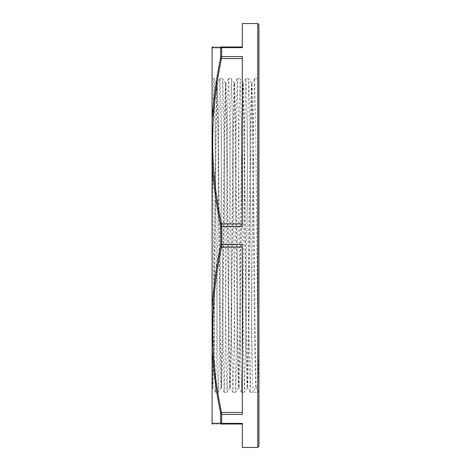<?xml version="1.0" encoding="UTF-8"?>
<svg xmlns="http://www.w3.org/2000/svg" width="471" height="471" viewBox="0 0 471 471"><rect width="100%" height="100%" fill="white"/><g stroke="black" fill="none" stroke-linecap="round" stroke-linejoin="round"><path stroke-width="0.35" stroke-dasharray="2.35 1.77" d="M242.324 23.55L242.324 47.63L221.717 47.63A1.154 1.024 0 0 0 220.64 48.283L220.44 47.754A1.154 1.136 90 0 1 221.517 46.97L242.324 46.97L242.324 47.63L242.324 46.97M221.717 47.63L221.717 56.591L242.324 56.591L242.324 226.539L220.64 226.569L220.44 224.443A1.154 0.571 168.4 0 1 221.517 223.89L221.717 244.461L242.324 244.461L242.324 414.409L221.717 414.409A1.154 0.977 -0 0 1 220.64 413.785L220.44 412.19A1.154 0.571 168.4 0 0 221.517 412.419L221.717 423.37L242.324 423.37L242.324 447.45M221.517 46.97C209.713 46.97 209.713 46.97 221.517 46.97M212.08 47.712C212.08 46.794 212.08 46.794 212.08 47.712L212.08 121.071C213.345 100.152 216.136 79.399 220.44 58.81L220.64 57.215A1.154 0.977 180 0 1 221.717 56.591L221.517 58.581A1.154 0.571 11.6 0 0 220.44 58.81M220.44 47.754L216.895 47.736M242.324 223.89L242.324 58.581L242.324 223.89L221.517 223.89C209.713 168.789 209.713 113.682 221.517 58.581L242.324 58.581M242.324 412.419L242.324 247.11L242.324 412.419L221.517 412.419C209.713 357.318 209.713 302.211 221.517 247.11A1.154 0.571 11.6 0 1 220.44 246.557L220.64 244.431L221.717 244.461L221.517 247.11L242.324 247.11M221.717 423.37L221.517 424.03A1.154 1.136 90 0 1 220.44 423.246L220.64 422.717A1.154 1.024 180 0 0 221.717 423.37M242.324 424.03L221.517 424.03C209.713 424.03 209.713 424.03 221.517 424.03M214.435 423.276L220.44 423.246M212.08 423.288C212.08 424.206 212.08 424.206 212.08 423.288L212.08 308.858C213.345 287.934 216.136 267.169 220.44 246.557M212.08 349.929C213.345 370.848 216.136 391.601 220.44 412.19M220.44 224.443C216.136 203.831 213.345 183.066 212.08 162.142L212.08 121.071M258.92 24.704L258.92 446.296M212.08 219.109L213.428 97.185L213.94 79.817L214.122 78.704L214.446 83.567L217.52 358.484L218.026 385.36L218.538 391.913L219.563 343.377L221.776 118.074L222.459 82.843L222.777 78.686L222.971 80.211L223.996 135.63L226.21 359.738L226.722 385.949L227.234 391.754L228.252 341.887L230.472 116.731L231.491 78.751L232.515 122.913L234.899 360.969L235.812 392.296L236.948 340.38L239.162 115.413L240.186 78.828L241.211 124.344L243.425 349.841L244.484 392.296L245.638 338.855L247.858 114.112L248.823 78.704L249.901 125.792L251.944 337.313L252.797 387.556L253.139 392.314L255.582 387.227L256.218 387.227L258.92 392.314L258.92 78.686L258.92 392.314L257.825 345.125L255.665 124.197L254.587 78.686L253.486 125.875L251.326 346.803L250.248 392.314L249.147 345.125L246.992 124.197L245.909 78.686L244.808 125.875L242.653 346.803L241.576 392.314L240.475 345.125L238.314 124.197L237.237 78.686L236.136 125.875L233.975 346.803L232.898 392.314L231.797 345.125L229.642 124.197L228.829 81.671L228.541 78.704L227.999 91.427L227.464 125.875L225.303 346.803L224.225 392.314L223.124 345.125L220.964 124.197L220.157 81.671L219.869 78.704L219.327 91.427L218.785 125.875L216.631 346.803L215.547 392.314L214.664 361.316L212.08 108.636L212.08 356.9L212.974 387.916L212.339 387.916L212.08 385.213L212.08 388.375L212.339 387.916M255.582 387.227L254.534 335.782L252.444 126.434L251.396 83.108L250.295 127.311L248.14 342.017L247.04 387.916L245.962 343.689L243.801 128.989L242.724 83.108L241.623 127.311L239.462 342.017L238.361 387.916L237.284 343.689L235.129 128.989L234.587 95.495L234.046 83.108L233.757 85.987L232.945 127.311L230.79 342.011L229.689 387.916L228.612 343.689L226.451 128.989L225.35 83.084L224.273 127.311L222.118 342.011L221.017 387.916L219.933 343.689L217.779 128.983L216.678 83.084L215.6 127.311L213.44 342.011L212.362 387.892M250.248 392.314L258.92 392.314M256.218 387.227L255.164 335.334L253.062 125.204L252.014 83.084L250.913 128.983L248.753 343.689L247.675 387.916L246.574 342.011L244.414 127.311L243.336 83.084L242.235 128.989L240.08 343.689L239.268 385.013L238.98 387.892L238.438 375.505L237.902 342.011L235.741 127.311L234.664 83.084L233.563 128.989L231.402 343.689L230.301 387.892L229.224 342.017L227.069 127.311L225.986 83.084L224.885 128.989L222.73 343.689L221.629 387.892L220.552 342.011L218.391 127.311L217.314 83.084L216.213 128.989L214.058 343.689L212.974 387.916M212.08 345.714L212.08 336.011M212.08 324.478L212.08 312.114M214.105 78.686L212.08 78.686L212.08 108.636M212.08 308.858L212.08 162.142M220.64 57.215L220.64 48.283M257.767 447.45L257.767 23.55M220.64 422.717L220.64 413.785M220.64 244.431L220.64 226.569M251.396 83.108L248.823 78.704M247.057 387.892L244.484 392.296M242.724 83.108L240.151 78.704M238.385 387.892L235.812 392.296M234.046 83.108L231.473 78.704M229.713 387.892L227.134 392.296M225.374 83.108L222.801 78.704M221.034 387.892L218.462 392.296M216.701 83.108L214.122 78.704M252.014 83.084L251.379 83.084M243.336 83.084L242.7 83.084M234.664 83.084L234.028 83.084M225.986 83.084L225.35 83.084M217.314 83.084L216.678 83.084M247.675 387.916L247.04 387.916M238.997 387.916L238.361 387.916M230.325 387.916L229.689 387.916M221.653 387.916L221.017 387.916M258.903 392.296L258.426 391.483M254.564 78.704L251.991 83.108M250.225 392.296L247.652 387.892M245.891 78.704L243.319 83.108M241.552 392.296L238.98 387.892M237.213 78.704L234.64 83.108M232.88 392.296L230.301 387.892M228.541 78.704L225.968 83.108M224.202 392.296L221.629 387.892M219.869 78.704L217.29 83.108M215.53 392.296L212.957 387.892M215.547 392.314L218.444 392.314M224.225 392.314L227.116 392.314M232.898 392.314L235.788 392.314M241.576 392.314L244.467 392.314M219.886 78.686L222.777 78.686M228.559 78.686L231.455 78.686M237.237 78.686L240.128 78.686M245.909 78.686L248.8 78.686M254.587 78.686L258.92 78.686"/><path stroke-width="0.71" d="M242.324 46.97L221.517 46.97L221.717 47.63L221.517 46.97A1.154 1.136 90 0 0 220.44 47.754L220.64 48.283A1.154 1.024 0 0 1 221.717 47.63L242.324 47.63L242.324 23.55L257.767 23.55L257.767 447.45L258.92 446.296L258.92 24.704L257.767 23.55M257.767 447.45L242.324 447.45L242.324 423.37L221.717 423.37A1.154 1.024 180 0 1 220.64 422.717L220.44 423.246A1.154 1.136 90 0 0 221.517 424.03L221.717 414.409L242.324 414.409L242.324 244.461L221.717 244.461L221.517 223.89A1.154 0.571 168.4 0 0 220.44 224.443L220.64 226.569L242.324 226.539L242.324 56.591L221.717 56.591L221.717 47.63M220.44 47.754L212.08 47.712C212.08 46.794 212.08 46.794 212.08 47.712L212.08 162.142C213.345 183.066 216.136 203.831 220.44 224.443M216.895 47.736L212.08 47.712M220.64 57.215L220.44 58.81A1.154 0.571 11.6 0 1 221.517 58.581L221.717 56.591A1.154 0.977 180 0 0 220.64 57.215L220.64 48.283M212.08 121.071C213.345 100.152 216.136 79.399 220.44 58.81M220.64 244.431L220.44 246.557A1.154 0.571 11.6 0 0 221.517 247.11L221.717 244.461L220.64 244.431L220.64 226.569M221.717 414.409L221.517 412.419A1.154 0.571 168.4 0 1 220.44 412.19L220.64 413.785A1.154 0.977 -0 0 0 221.717 414.409M212.08 162.142L212.08 349.929C213.345 370.848 216.136 391.601 220.44 412.19M212.08 308.858C213.345 287.934 216.136 267.169 220.44 246.557M221.517 424.03C209.713 424.03 209.713 424.03 221.517 424.03L242.324 424.03M212.08 349.929L212.08 423.288C212.08 424.206 212.08 424.206 212.08 423.288L214.435 423.276M212.08 423.288L220.44 423.246M212.08 356.9L212.08 345.714M212.362 387.892L212.08 388.375L212.08 385.213M212.08 336.011L212.08 324.478M212.08 312.114L212.08 78.686M242.324 223.89L221.517 223.89C209.713 168.789 209.713 113.682 221.517 58.581L242.324 58.581M242.324 412.419L221.517 412.419C209.713 357.312 209.713 302.211 221.517 247.11L242.324 247.11M220.64 413.785L220.64 422.717M212.08 47.082L212.574 46.97M212.08 423.918L212.574 424.03"/></g></svg>
